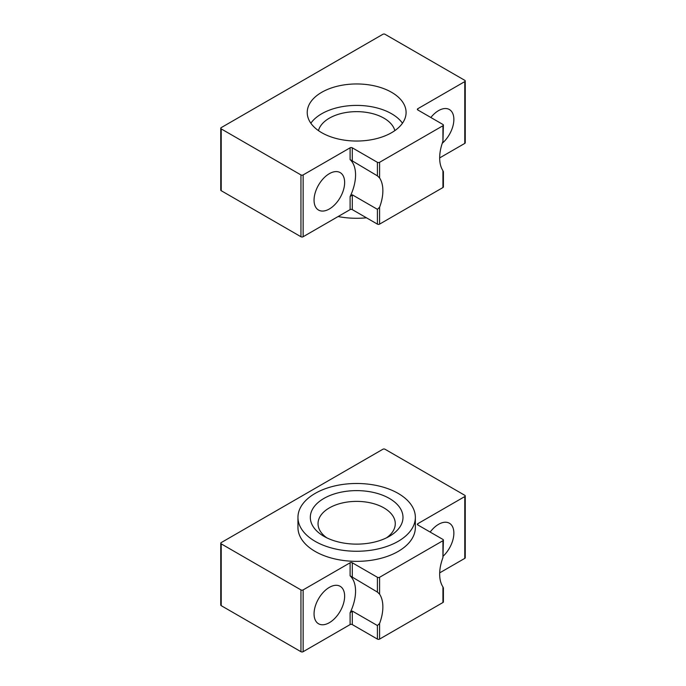 <?xml version="1.0" encoding="UTF-8"?>
<svg xmlns="http://www.w3.org/2000/svg" width="686" height="686" viewBox="0 0 686 686"><rect width="100%" height="100%" fill="white"/><g stroke="black" fill="none" stroke-linecap="round" stroke-linejoin="round"><path stroke-width="1.03" d="M350.1 562.777L303.135 589.9A1.544 0.892 0 0 1 300.948 589.9L221.209 543.861A1.544 0.892 0 0 1 220.755 543.226A1.544 0.892 0 0 1 221.209 542.6L382.865 449.261A1.544 0.892 0 0 1 385.052 449.261L464.791 495.301A1.544 0.892 0 0 1 465.245 495.935A1.544 0.892 0 0 1 464.791 496.561L417.825 523.684A1.544 0.892 0 0 0 417.371 524.31A1.544 0.892 0 0 0 417.825 524.944L442.942 539.445A1.544 0.892 0 0 1 443.396 540.079A1.544 0.892 0 0 1 442.942 540.705L379.59 577.286A1.544 0.892 0 0 1 377.411 577.286L352.287 562.777A1.544 0.892 0 0 0 350.1 562.777L350.1 575.82L377.411 592.087L379.59 594.162A37.078 21.403 120 0 1 379.59 623.471L377.411 625.546L377.411 639.086A1.544 0.892 0 0 0 379.59 639.086L442.942 602.514A1.544 0.892 0 0 0 443.396 601.879L443.396 587.773M442.942 540.705L442.942 557.581L443.396 540.079M439.692 572.861L464.791 558.37A1.544 0.892 0 0 0 465.245 557.735L465.245 495.935M220.755 543.226L220.755 605.035A1.544 0.892 0 0 0 221.209 605.661L300.948 651.7A1.544 0.892 0 0 0 303.135 651.7L350.1 624.586A1.544 0.892 0 0 1 352.287 624.586L377.411 639.086M329.349 622.691A21.626 12.485 -60 0 1 318.536 623.763A21.626 12.485 -60 0 1 318.536 598.792A21.626 12.485 -60 0 1 340.162 586.307A21.626 12.485 -60 0 1 343.472 603.637A21.626 12.485 -60 0 1 329.349 622.691M377.411 625.546L352.287 611.046L350.1 612.804A37.078 21.403 120 0 0 350.1 575.82M442.942 557.581A37.078 21.403 120 0 0 442.942 586.89L442.942 602.514M442.942 587.713L442.942 586.89M430.173 532.07A21.626 12.485 -60 0 1 449.39 523.238A21.626 12.485 -60 0 1 443.362 555.977M415.356 517.373L415.356 527.465A58.704 33.888 180 0 1 356.651 561.354A58.704 33.888 180 0 1 297.956 527.465L297.956 517.373A58.704 33.888 180 0 1 334.193 486.065A58.704 33.888 180 0 1 398.163 493.406A58.704 33.888 180 0 1 415.356 517.373A58.704 33.888 180 0 1 356.651 551.261A58.704 33.888 180 0 1 297.956 517.373M389.425 498.456A46.339 26.754 180 0 1 389.425 536.289A46.339 26.754 180 0 1 323.886 536.289A46.339 26.754 180 0 1 323.886 498.456A46.339 26.754 180 0 1 389.425 498.456M326.862 537.867A38.622 22.295 180 0 1 318.038 523.684A38.622 22.295 180 0 1 341.877 503.078A38.622 22.295 180 0 1 383.963 507.914A38.622 22.295 180 0 1 395.273 523.684A38.622 22.295 180 0 1 386.441 537.867M442.942 171.483L442.942 170.668A37.078 21.403 120 0 1 442.942 141.359L443.396 125.109A1.544 0.892 180 0 1 442.942 125.744L379.59 162.316A1.544 0.892 180 0 1 377.411 162.316L352.287 147.816A1.544 0.892 180 0 0 350.1 147.816L303.135 174.93A1.544 0.892 180 0 1 300.948 174.93L221.209 128.899A1.544 0.892 180 0 1 220.755 128.265A1.544 0.892 180 0 1 221.209 127.63L382.865 34.3A1.544 0.892 180 0 1 385.052 34.3L464.791 80.339A1.544 0.892 180 0 1 465.245 80.965A1.544 0.892 180 0 1 464.791 81.6L417.825 108.714A1.544 0.892 180 0 0 417.371 109.348A1.544 0.892 180 0 0 417.825 109.974L442.942 124.483A1.544 0.892 180 0 1 443.396 125.109M443.396 171.543L443.396 186.918A1.544 0.892 180 0 1 442.942 187.544L379.59 224.125A1.544 0.892 180 0 1 377.411 224.125L352.287 209.616L352.287 194.815L377.411 209.324L379.59 207.249A37.078 21.403 120 0 0 379.59 177.931L379.59 162.316M352.287 209.616A1.544 0.892 180 0 0 350.1 209.616L350.1 196.582A37.078 21.403 120 0 0 350.1 159.589L377.411 175.856L379.59 177.931M350.1 196.582L352.287 194.815M350.1 209.616L303.135 236.739A1.544 0.892 180 0 1 300.948 236.739L221.209 190.699A1.544 0.892 180 0 1 220.755 190.065L220.755 128.265M465.245 80.965L465.245 142.774A1.544 0.892 180 0 1 464.791 143.4L439.666 157.909M430.842 117.495A21.626 12.485 -60 0 1 438.577 110.609A21.626 12.485 -60 0 1 449.39 109.537A21.626 12.485 -60 0 1 453.309 124.483A21.626 12.485 -60 0 1 442.264 143.271M329.349 173.669A21.626 12.485 -60 0 1 340.162 172.598A21.626 12.485 -60 0 1 340.162 197.568A21.626 12.485 -60 0 1 318.536 210.062A21.626 12.485 -60 0 1 315.217 192.732A21.626 12.485 -60 0 1 329.349 173.669M321.7 132.681A49.435 28.538 0 0 0 375.568 138.864A49.435 28.538 0 0 0 406.086 112.495A49.435 28.538 0 0 0 356.651 83.958A49.435 28.538 0 0 0 307.225 112.495A49.435 28.538 0 0 0 321.7 132.681M338.104 216.544A58.704 33.888 0 0 0 366.47 217.805M394.844 130.623A38.622 22.295 0 0 0 356.651 111.646A38.622 22.295 0 0 0 318.467 130.623M402.468 123.223A49.435 28.538 0 0 0 356.651 105.404A49.435 28.538 0 0 0 310.844 123.223M352.287 562.777L352.287 577.578M377.411 577.286L377.411 592.087M379.59 577.286L379.59 594.162M417.825 523.684L417.825 524.944M464.791 496.561L464.791 558.37M221.209 543.861L221.209 605.661M300.948 589.9L300.948 651.7M303.135 589.9L303.135 651.7M350.1 612.804L350.1 624.586M352.287 611.046L352.287 624.586M379.59 623.471L379.59 639.086M442.942 187.544L442.942 170.668M379.59 224.125L379.59 207.249M377.411 224.125L377.411 209.324M352.287 161.356L352.287 147.816M377.411 175.856L377.411 162.316M300.948 236.739L300.948 174.93M303.135 236.739L303.135 174.93M221.209 190.699L221.209 128.899M464.791 143.4L464.791 81.6M417.825 109.974L417.825 108.714M442.942 141.359L442.942 125.744M350.1 159.589L350.1 147.816"/></g></svg>
